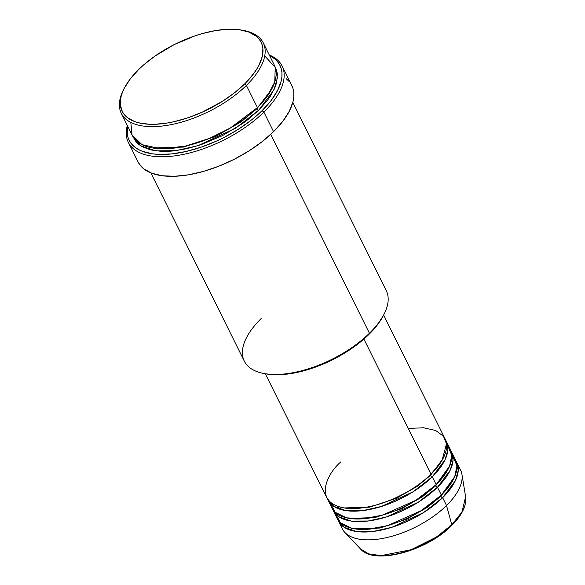 <?xml version="1.0" encoding="UTF-8"?>
<svg xmlns="http://www.w3.org/2000/svg" width="585" height="585" viewBox="0 0 585 585"><rect width="100%" height="100%" fill="white"/><g stroke="black" fill="none" stroke-linecap="round" stroke-linejoin="round"><path stroke-width="0.88" d="M458.033 466.413A66.039 31.1 153.6 0 1 461.931 474.318A66.039 31.1 153.6 0 1 446.523 505.513L451.796 524.796A59.282 27.926 -26.4 0 0 465.623 496.789L461.931 512.029L451.796 524.796A1.653 0.834 45.5 0 1 451.7 525.484A1.653 0.834 45.5 0 1 451.189 525.615M340.762 461.967C327.044 473.426 312.361 503.027 345.194 508.102C379.138 512.087 420.9 486.157 430.984 474.208A66.039 31.1 -26.4 0 0 445.024 438.728L383.621 315.044M446.318 441.339A66.039 31.1 153.6 0 0 445.602 440.066L447.876 449.646L445.068 459.715L432.278 476.819A1.653 0.834 45.5 0 1 430.509 475.364A1.653 0.834 45.5 0 1 430.341 474.837A1.653 0.834 -134.5 0 0 430.509 475.364L417.12 486.413L396.403 498.281L369.618 507.18L344.119 507.941L369.618 507.18L396.403 498.281L417.12 486.413L430.509 475.364A1.653 0.834 -134.5 0 0 432.278 476.819L413.054 491.809L381.369 506.478L362.912 510.581L346.086 510.654L333.764 506.369L327.439 498.72A66.039 31.1 153.6 0 0 328.017 500.058L331.907 507.89A66.039 31.1 -26.4 0 0 375.906 516.818A66.039 31.1 -26.4 0 0 436.169 484.643A66.039 31.1 -26.4 0 0 450.201 449.163L446.318 441.339A66.039 31.1 153.6 0 1 432.278 476.819L436.169 484.643L432.278 476.819A66.039 31.1 153.6 0 1 372.023 508.994A66.039 31.1 153.6 0 1 328.017 500.058M330.547 503.685L335.263 512.336L346.532 517.835L363.219 518.771L382.334 515.18L415.913 500.27L436.169 484.643L449.58 466.15L451.774 455.342L447.671 445.543M451.496 451.774A66.039 31.1 153.6 0 0 450.786 450.501L453.053 460.081L450.253 470.15L437.463 487.254A1.653 0.834 45.5 0 1 435.686 485.799A1.653 0.834 45.5 0 1 435.518 485.272A1.653 0.834 -134.5 0 0 435.686 485.799L422.297 496.848L401.588 508.716L374.795 517.615L349.296 518.376L374.795 517.615L401.588 508.716L422.297 496.848L435.686 485.799A1.653 0.834 -134.5 0 0 437.463 487.254L418.231 502.244L386.546 516.913L368.097 521.016L351.271 521.089L338.942 516.804L332.616 509.162A66.039 31.1 153.6 0 0 333.201 510.493L337.084 518.325A66.039 31.1 -26.4 0 0 381.084 527.253A66.039 31.1 -26.4 0 0 441.346 495.078A66.039 31.1 -26.4 0 0 455.379 459.598L451.496 451.774A66.039 31.1 153.6 0 1 437.463 487.254L441.346 495.078L437.463 487.254A66.039 31.1 153.6 0 1 377.201 519.429A66.039 31.1 153.6 0 1 333.201 510.493M335.724 514.12L340.441 522.771L351.709 528.27L368.396 529.206L387.511 525.615L421.09 510.705L441.346 495.078L454.757 476.585L456.951 465.777L452.856 455.978M456.68 462.209A66.039 31.1 153.6 0 0 455.964 460.936L458.238 470.516L455.43 480.585L442.64 497.689A1.653 0.834 45.5 0 1 440.863 496.234A1.653 0.834 45.5 0 1 440.702 495.707A1.653 0.834 -134.5 0 0 440.863 496.234L427.481 507.283L406.765 519.151L379.979 528.05L354.473 528.811L379.979 528.05L406.765 519.151L427.481 507.283L440.863 496.234A1.653 0.834 -134.5 0 0 442.64 497.689L423.416 512.679L391.731 527.348L373.274 531.451L356.448 531.524L344.119 527.239L337.794 519.597A66.039 31.1 153.6 0 0 338.379 520.928L342.262 528.76A66.039 31.1 -26.4 0 0 386.268 537.688A66.039 31.1 -26.4 0 0 446.523 505.513A66.039 31.1 -26.4 0 0 460.563 470.033L456.68 462.209A66.039 31.1 153.6 0 1 442.64 497.689L446.523 505.513L442.64 497.689A66.039 31.1 153.6 0 1 382.378 529.864A66.039 31.1 153.6 0 1 338.379 520.928M336.836 515.195L336.784 513.593M130.806 122.397L132.027 134.923L141.965 144.641L160.736 148.773L184.918 146.235L209.379 138.44L230.263 128.042L257.407 107.589L246.402 85.41A79.246 37.323 -26.4 0 0 243.418 30.427L241.7 30.113A77.593 36.548 153.6 0 1 244.625 83.955L246.402 85.41L257.407 107.589A79.246 37.323 -26.4 0 0 274.248 65.008L263.243 42.829A79.246 37.323 153.6 0 1 246.402 85.41A79.246 37.323 153.6 0 1 174.089 124.02A79.246 37.323 153.6 0 1 121.285 113.3A79.246 37.323 153.6 0 1 123.793 89.227M124.174 88.452L123.391 90.01A79.246 37.323 -26.4 0 0 155.186 126.579A79.246 37.323 -26.4 0 0 246.402 85.41L244.625 83.955A77.593 36.548 153.6 0 1 155.31 124.269A77.593 36.548 153.6 0 1 124.174 88.452A77.593 36.548 153.6 0 1 138.608 69.571L130.301 78.88L124.349 88.108L122.338 92.584L120.985 96.898L120.334 104.92L122.426 111.859L124.473 114.835L127.172 117.446L134.396 121.468L138.857 122.843L149.248 124.254L155.076 124.276L167.741 122.945L174.454 121.614L188.297 117.665L202.271 112.145L222.3 101.395L234.278 92.986L244.625 83.955L249.056 79.311L256.215 69.995L258.877 65.418L262.248 56.621L262.892 48.606L262.19 44.979L260.808 41.667L258.753 38.69L256.062 36.08L248.837 32.058L239.411 29.747L233.985 29.272L228.15 29.25L215.485 30.574L201.905 33.674L194.937 35.86L174.096 44.665L154.762 56.233L143.544 65.001L138.608 69.571A77.593 36.548 153.6 0 1 241.7 30.113M383.38 315.52L384.169 313.969A79.246 37.323 153.6 0 1 369.427 333.253L368.945 334.401A77.593 36.548 -26.4 0 0 383.38 315.52A77.593 36.548 -26.4 0 0 383.76 314.752M128.32 142.323A85.849 40.438 153.6 0 1 127.318 125.461A85.849 40.438 -26.4 0 0 170.908 156.312A85.849 40.438 -26.4 0 0 263.864 112.108A85.849 40.438 153.6 0 1 185.525 153.935A85.849 40.438 153.6 0 1 128.32 142.323L138.031 161.891A85.849 40.438 -26.4 0 0 195.236 173.504A85.849 40.438 -26.4 0 0 273.575 131.676L263.864 112.108L262.087 110.653A84.196 39.656 153.6 0 1 172.677 153.818A84.196 39.656 153.6 0 1 127.632 126.082L127.223 133.402L127.983 137.336L129.49 140.934L131.713 144.159L134.638 146.996L138.235 149.402L142.477 151.361L152.7 153.862L158.593 154.381L171.632 153.935L185.942 151.515L200.962 147.237L216.128 141.248L223.58 137.68L237.861 129.585L250.863 120.459L256.727 115.618L262.087 110.653L271.096 100.554L277.553 90.536L281.209 80.993L281.933 76.518L281.911 72.299L281.151 68.365L279.645 64.767L277.422 61.542L274.497 58.705L269.59 55.612A84.196 39.656 153.6 0 1 262.087 110.653L263.864 112.108A85.849 40.438 -26.4 0 0 269.275 54.99A85.849 40.438 153.6 0 1 282.109 65.988A85.849 40.438 153.6 0 1 263.864 112.108L273.575 131.676A85.849 40.438 -26.4 0 0 291.82 85.549L282.109 65.988M256.764 108.218A1.653 0.834 -134.5 0 0 256.925 108.737L240.83 122.031L215.931 136.312L183.719 147.054L152.985 148.034L183.719 147.054L215.931 136.312L240.83 122.031L256.925 108.737A1.653 0.834 -134.5 0 0 258.702 110.192L235.726 128.122L197.891 145.702L175.822 150.667L155.625 150.842L140.736 145.826L132.992 136.751L135.998 141.731L138.755 144.4L142.14 146.667L150.681 149.914L161.292 151.354L167.251 151.376L173.57 150.93L187.039 148.656L201.174 144.627L222.461 135.632L242.205 123.815L248.142 119.42L258.702 110.192A1.653 0.834 45.5 0 1 256.925 108.737L271.74 89.081L256.925 108.737A1.653 0.834 45.5 0 1 256.764 108.218M363.899 339.066L430.984 474.208L363.899 339.066M150.864 172.882L244.311 361.142A79.246 37.323 -26.4 0 0 297.114 371.855A79.246 37.323 -26.4 0 0 369.427 333.253L270.716 134.396L369.427 333.253A79.246 37.323 -26.4 0 0 386.268 290.672L292.822 102.419M242.548 30.274A79.246 37.323 153.6 0 1 263.243 42.829M461.931 474.318L465.623 496.789C466.691 505.652 462.048 515.217 451.693 525.484A1.653 0.834 -134.5 0 0 451.796 524.796L436.264 537.147L411.072 549.739L381.032 555.64L368.689 553.856L360.514 548.964A59.282 27.926 -26.4 0 0 451.796 524.796L446.523 505.513A66.039 31.1 153.6 0 1 344.85 532.438A66.039 31.1 153.6 0 1 340.909 524.555M454.479 522.164L457.36 518.69M384.608 555.589L394.027 554.609L404.125 552.298L414.516 548.767L424.798 544.13M429.778 541.461L439.174 535.531L447.51 529.015M121.285 113.3L132.29 135.479A79.246 37.323 -26.4 0 0 185.094 146.191A79.246 37.323 -26.4 0 0 257.407 107.589L267.499 95.911L274.774 81.944L275.221 67.392L264.727 55.911M274.84 66.339L276.647 70.397L277.363 74.09L276.698 82.28L275.323 86.697L270.541 95.94L267.184 100.686L258.702 110.192L273.985 89.812L277.4 77.805L274.84 66.339M286.226 78.712L289.209 81.6M291.476 84.891L293.012 88.562L293.787 92.569L293.809 96.876L293.07 101.439L289.348 111.165L282.767 121.38L273.575 131.676L262.131 141.672L248.874 150.974L234.314 159.237L219.002 166.125L203.543 171.39L188.516 174.82L174.505 176.29L162.045 175.734L151.617 173.182L143.625 168.729L140.641 165.84L138.016 161.862M383.387 315.505L377.252 325.092L373.376 329.757L364.009 338.978L358.605 343.439L346.62 351.848L333.465 359.307L319.629 365.537L305.648 370.298L298.774 372.06L285.59 374.29L279.403 374.722L273.568 374.7L265.005 373.698M265.327 373.764L326.722 497.455A66.039 31.1 -26.4 0 0 370.722 506.383A66.039 31.1 -26.4 0 0 430.984 474.208L442.033 460.41L446.509 443.891L443.467 436.242L435.73 430.516L423.54 427.767L408.272 428.454M264.142 373.552L265.853 373.859A77.593 36.548 -26.4 0 0 368.945 334.401L369.427 333.253A79.246 37.323 153.6 0 1 264.142 373.552A79.246 37.323 153.6 0 1 261.159 318.562M440.863 496.234L453.221 479.795L440.863 496.234M435.686 485.799L448.044 469.36L435.686 485.799M430.509 475.364L442.86 458.925L430.509 475.364M338.671 506.661L338.188 508.636M344.85 532.438L360.514 548.964C374.203 565.476 426.904 550.99 451.693 525.484"/></g></svg>
